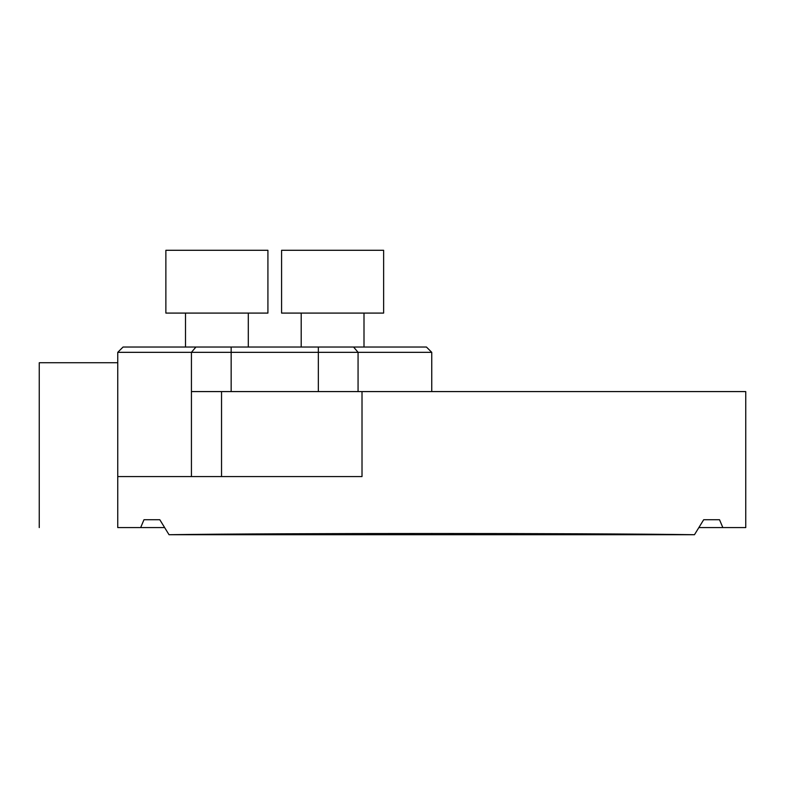 <?xml version="1.0" encoding="UTF-8"?>
<svg xmlns="http://www.w3.org/2000/svg" width="785" height="785" viewBox="0 0 785 785"><rect width="100%" height="100%" fill="white"/><g stroke="black" fill="none" stroke-linecap="round" stroke-linejoin="round"><path stroke-width="1.18" d="M426.451 347.039L231.163 347.039L231.163 352.337L431.75 352.337L426.451 347.039M164.507 527.589L117.75 527.589L117.75 352.337L123.049 347.039L231.163 347.039M140.662 527.589L143.969 519.739L159.816 519.739L169.03 534.713C281.756 533.093 581.744 533.093 694.47 534.713L703.684 519.739L719.531 519.739L722.838 527.589L745.75 527.589L745.75 391.587L362.013 391.587L362.013 476.564L117.75 476.564M722.838 527.589L698.993 527.589M694.47 534.713L169.03 534.713M719.531 519.739L703.684 519.739M159.816 519.739L143.969 519.739M117.75 352.337L231.163 352.337L231.163 391.587M195.907 347.039L191.432 352.337L191.432 391.587L362.013 391.587M301.204 347.039L301.204 313.087M281.579 250.287L383.629 250.287L383.629 313.087L281.579 313.087L281.579 250.287M185.495 347.039L185.495 313.087M165.87 250.287L267.921 250.287L267.921 313.087L165.87 313.087L165.87 250.287M39.25 527.589L39.25 362.739L117.75 362.739M353.593 347.039L358.068 352.337L358.068 391.587M318.337 347.039L318.337 391.587M191.432 391.587L191.432 476.564M221.537 391.587L221.537 476.564M431.75 391.587L431.75 352.337M364.004 347.039L364.004 313.087M248.295 347.039L248.295 313.087"/></g></svg>
